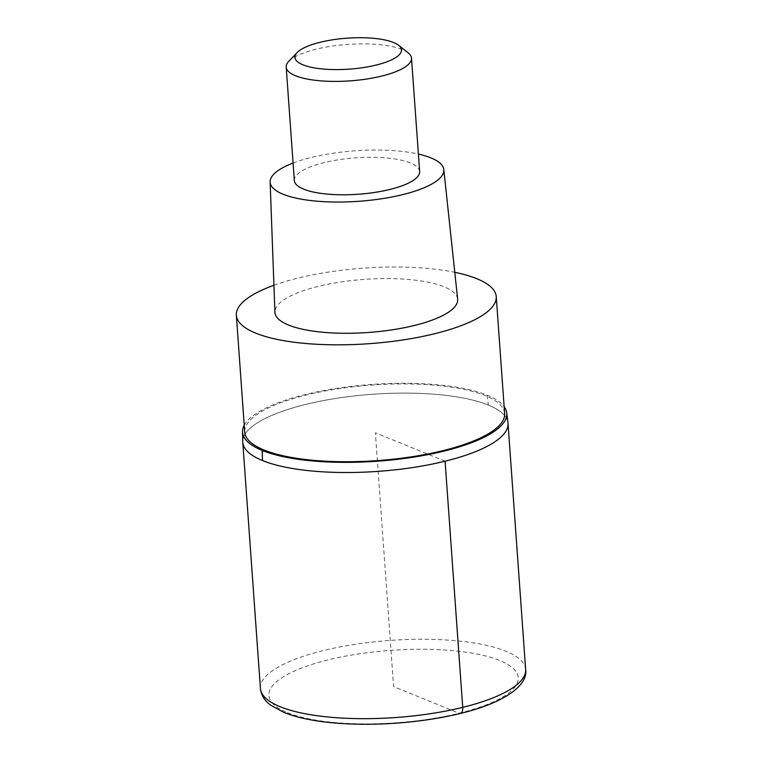<?xml version="1.0" encoding="UTF-8"?>
<svg xmlns="http://www.w3.org/2000/svg" width="762" height="762" viewBox="0 0 762 762"><rect width="100%" height="100%" fill="white"/><g stroke="black" fill="none" stroke-linecap="round" stroke-linejoin="round"><path stroke-width="0.57" stroke-dasharray="3.81 2.86" d="M242.783 442.312A132.95 38.652 175.9 0 1 337.842 398.116A132.95 38.652 175.9 0 1 488.252 405.051A132.95 38.652 175.9 0 1 508.006 423.301A132.95 38.652 -4.1 0 0 488.252 405.051A132.95 38.652 -4.1 0 0 337.842 398.116A132.95 38.652 -4.1 0 0 242.783 442.312M244.24 425.253A132.426 38.5 175.9 0 1 348.834 386.677A132.426 38.5 175.9 0 1 487.089 395.173A132.426 38.5 175.9 0 1 504.13 406.622M504.625 413.509A130.283 37.871 -4.1 0 0 485.27 395.621A130.283 37.871 -4.1 0 0 337.88 388.82A130.283 37.871 -4.1 0 0 244.726 432.13M273.929 285.274A130.283 37.871 175.9 0 1 454.781 272.31M457.638 299.104A91.602 26.632 -4.1 0 0 444.055 286.798A91.602 26.632 -4.1 0 0 340.871 281.959A91.602 26.632 -4.1 0 0 274.92 312.201M293.084 163.049A87.068 25.308 175.9 0 1 418.386 154.067M419.643 171.555A62.808 18.259 -4.1 0 0 410.308 162.935A62.808 18.259 -4.1 0 0 339.252 159.649A62.808 18.259 -4.1 0 0 294.342 180.537M288.769 61.389A62.808 18.259 175.9 0 1 340.576 45.053A62.808 18.259 175.9 0 1 402.184 49.53A62.808 18.259 175.9 0 1 408.156 52.835M445.084 461.2L375.39 432.806L393.583 686.581L459.086 713.27M525.647 669.465A132.95 38.652 -4.1 0 0 505.901 651.215A132.95 38.652 -4.1 0 0 355.492 644.271A132.95 38.652 -4.1 0 0 260.423 688.477M287.493 712.67A124.978 36.328 -4.1 0 0 459.086 713.27A124.978 36.328 -4.1 0 0 499.672 660.492A124.978 36.328 -4.1 0 0 328.079 659.892A124.978 36.328 -4.1 0 0 287.493 712.67M487.089 395.173A104.689 86.306 -67.8 0 1 488.252 405.051"/><path stroke-width="1.14" d="M262.538 460.562A132.95 38.652 175.9 0 1 242.783 442.312A132.95 38.652 -4.1 0 0 262.538 460.562A132.95 38.652 -4.1 0 0 412.937 467.506A132.95 38.652 -4.1 0 0 508.006 423.301A132.95 38.652 175.9 0 1 412.937 467.506A132.95 38.652 175.9 0 1 262.538 460.562A104.689 86.306 112.2 0 1 262.261 450.466A132.426 38.5 175.9 0 1 242.564 431.111A132.426 38.5 175.9 0 1 244.24 425.253M504.13 406.622A132.426 38.5 175.9 0 1 506.616 412.185A132.426 38.5 175.9 0 1 414.004 457.076A132.426 38.5 175.9 0 1 262.261 450.466M236.353 315.239L244.726 432.13A130.283 37.871 -4.1 0 0 264.081 450.018A130.283 37.871 -4.1 0 0 411.47 456.819A130.283 37.871 -4.1 0 0 504.625 413.509L496.243 296.608A130.283 37.871 175.9 0 1 403.088 339.919A130.283 37.871 175.9 0 1 255.708 333.127A130.283 37.871 175.9 0 1 236.353 315.239A130.283 37.871 175.9 0 1 273.929 285.274M454.781 272.31A130.283 37.871 175.9 0 1 476.888 278.73A130.283 37.871 175.9 0 1 496.243 296.608M270.129 182.013L274.92 312.201A91.602 26.632 -4.1 0 0 288.541 325.05A91.602 26.632 -4.1 0 0 392.611 329.765A91.602 26.632 -4.1 0 0 457.638 299.104L443.808 169.564A87.068 25.308 175.9 0 1 382 198.701A87.068 25.308 175.9 0 1 283.083 194.224A87.068 25.308 175.9 0 1 270.129 182.013A87.068 25.308 175.9 0 1 293.084 163.049M418.386 154.067A87.068 25.308 175.9 0 1 430.892 157.867A87.068 25.308 175.9 0 1 443.808 169.564M286.207 67.142L294.342 180.537A62.808 18.259 -4.1 0 0 303.667 189.157A62.808 18.259 -4.1 0 0 374.723 192.434A62.808 18.259 -4.1 0 0 419.643 171.555L411.509 58.16A62.808 18.259 175.9 0 1 366.598 79.038A62.808 18.259 175.9 0 1 295.542 75.762A62.808 18.259 175.9 0 1 286.207 67.142A62.808 18.259 175.9 0 1 288.769 61.389L297.142 52.588A53.388 15.516 175.9 0 1 341.166 38.7A53.388 15.516 175.9 0 1 393.535 42.51A53.388 15.516 175.9 0 1 398.612 45.31A53.388 15.516 175.9 0 1 370.97 66.227A53.388 15.516 175.9 0 1 302.895 64.799A53.388 15.516 175.9 0 1 297.142 52.588M398.612 45.31L408.156 52.835A62.808 18.259 175.9 0 1 411.509 58.16M459.086 713.27A7.972 3.877 -103.8 0 0 462.725 707.355L445.084 461.2M260.423 688.477A132.95 38.652 -4.1 0 0 280.178 706.726A132.95 38.652 -4.1 0 0 430.587 713.661A132.95 38.652 -4.1 0 0 525.647 669.465C528.428 686.457 500.91 705.174 451.447 715.47C433.883 719.223 415.3 721.795 395.688 723.195C376.847 724.51 358.788 724.614 341.509 723.5C317.725 721.938 298.542 718.252 283.94 712.441L270.634 705.145C264.643 700.821 261.242 695.258 260.423 688.477L242.783 442.312L242.564 431.111M506.616 412.185L508.006 423.301L525.647 669.465"/></g></svg>
